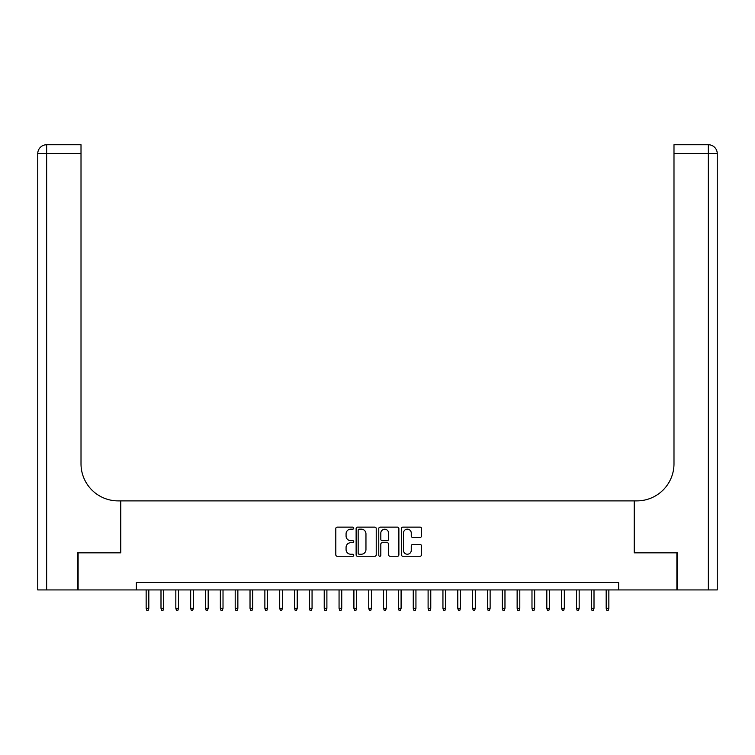 <?xml version="1.0" encoding="UTF-8"?>
<svg xmlns="http://www.w3.org/2000/svg" width="755" height="755" viewBox="0 0 755 755"><rect width="100%" height="100%" fill="white"/><g stroke="black" fill="none" stroke-linecap="round" stroke-linejoin="round"><path stroke-width="1.13" d="M353.755 528.151A1.019 1.019 0 0 0 352.736 527.132L337.259 527.132A1.453 1.453 0 0 0 335.805 528.585L335.805 554.812A1.453 1.453 0 0 0 337.259 556.265L352.736 556.265A1.019 1.019 0 0 0 353.755 555.246A1.019 1.019 0 0 0 352.736 554.227L350.735 554.227A4.662 4.662 0 0 1 346.073 549.565L346.073 547.375A4.662 4.662 0 0 1 350.735 542.722L352.736 542.722A1.019 1.019 0 0 0 353.755 541.703A1.019 1.019 0 0 0 352.736 540.684L350.735 540.684A4.662 4.662 0 0 1 346.073 536.022L346.073 533.832A4.662 4.662 0 0 1 350.735 529.17L352.736 529.17A1.019 1.019 0 0 0 353.755 528.151M420.073 537.4A1.453 1.453 0 0 0 421.526 535.946L421.526 528.585A1.453 1.453 0 0 0 420.073 527.132L402.877 527.132A1.453 1.453 0 0 0 401.424 528.585L401.424 554.812A1.453 1.453 0 0 0 402.877 556.265L420.073 556.265A1.453 1.453 0 0 0 421.526 554.812L421.526 545.922A1.453 1.453 0 0 0 420.073 544.468L412.711 544.468A1.453 1.453 0 0 0 411.258 545.922L411.258 550.329A3.898 3.898 0 0 1 407.36 554.227A3.898 3.898 0 0 1 403.463 550.329L403.463 533.068A3.898 3.898 0 0 1 407.36 529.17A3.898 3.898 0 0 1 411.258 533.068L411.258 535.946A1.453 1.453 0 0 0 412.711 537.4L420.073 537.4M136.362 589.929L78.114 589.929L78.114 552.83L120.781 552.83L120.781 500.886L634.219 500.886L634.219 552.83L676.886 552.83L676.886 589.929L618.638 589.929L618.638 582.511L136.362 582.511L136.362 589.929L618.638 589.929M376.226 528.585A1.453 1.453 0 0 0 374.773 527.132L357.577 527.132A1.453 1.453 0 0 0 356.124 528.585L356.124 554.812A1.453 1.453 0 0 0 357.577 556.265L374.773 556.265A1.453 1.453 0 0 0 376.226 554.812L376.226 528.585M380.227 527.132L397.423 527.132A1.453 1.453 0 0 1 398.876 528.585L398.876 554.812A1.453 1.453 0 0 1 397.423 556.265L390.061 556.265A1.453 1.453 0 0 1 388.608 554.812L388.608 544.176A1.453 1.453 0 0 0 387.155 542.722L382.266 542.722A1.453 1.453 0 0 0 380.813 544.176L380.813 555.246A1.019 1.019 0 0 1 379.793 556.265A1.019 1.019 0 0 1 378.774 555.246L378.774 528.585A1.453 1.453 0 0 1 380.227 527.132M359.182 529.17A1.019 1.019 0 0 0 358.163 530.189L358.163 553.207A1.019 1.019 0 0 0 359.182 554.227L361.296 554.227A4.662 4.662 0 0 0 365.958 549.565L365.958 533.832A4.662 4.662 0 0 0 361.296 529.17L359.182 529.17M388.608 533.143A3.898 3.898 0 0 0 384.71 529.246A3.898 3.898 0 0 0 380.813 533.143L380.813 539.221A1.453 1.453 0 0 0 382.266 540.684L387.155 540.684A1.453 1.453 0 0 0 388.608 539.221L388.608 533.143M148.82 608.332L148.225 610.257L146.744 610.257L146.149 608.332L148.82 608.332L148.82 589.929M146.149 608.332L146.149 589.929M77.671 552.83L120.63 552.83L120.63 500.886L118.11 500.886A37.099 37.099 0 0 1 81.011 463.787L81.011 153.643L46.65 153.643L46.65 589.929L77.671 589.929L77.671 552.83M46.65 589.929L37.75 589.929L37.75 153.643A8.9 8.9 0 0 1 46.65 144.743L81.011 144.743L81.011 153.643M81.011 144.743L46.65 144.743A8.9 8.9 0 0 0 37.75 153.643L46.65 153.643L46.65 144.743M118.11 500.886A37.099 37.099 0 0 1 81.011 463.787M717.25 500.886L717.25 153.643L717.25 589.929L677.329 589.929L677.329 552.83L634.37 552.83L634.37 500.886L636.89 500.886A37.099 37.099 0 0 0 673.988 463.787L673.988 144.743L708.35 144.743L673.988 144.743M636.89 500.886A37.099 37.099 0 0 0 673.988 463.787M708.35 589.929L708.35 144.743A8.9 8.9 0 0 1 717.25 153.643L673.988 153.643M163.665 608.332L163.071 610.257L161.589 610.257L160.994 608.332L163.665 608.332L163.665 589.929M160.994 608.332L160.994 589.929M178.501 608.332L177.906 610.257L176.425 610.257L175.83 608.332L178.501 608.332L178.501 589.929M175.83 608.332L175.83 589.929M193.346 608.332L192.751 610.257L191.26 610.257L190.675 608.332L193.346 608.332L193.346 589.929M190.675 608.332L190.675 589.929M208.182 608.332L207.587 610.257L206.106 610.257L205.511 608.332L208.182 608.332L208.182 589.929M205.511 608.332L205.511 589.929M223.018 608.332L222.423 610.257L220.941 610.257L220.347 608.332L223.018 608.332L223.018 589.929M220.347 608.332L220.347 589.929M237.863 608.332L237.268 610.257L235.786 610.257L235.192 608.332L237.863 608.332L237.863 589.929M235.192 608.332L235.192 589.929M252.698 608.332L252.104 610.257L250.622 610.257L250.028 608.332L252.698 608.332L252.698 589.929M250.028 608.332L250.028 589.929M267.544 608.332L266.949 610.257L265.458 610.257L264.873 608.332L267.544 608.332L267.544 589.929M264.873 608.332L264.873 589.929M282.379 608.332L281.785 610.257L280.303 610.257L279.709 608.332L282.379 608.332L282.379 589.929M279.709 608.332L279.709 589.929M297.215 608.332L296.621 610.257L295.139 610.257L294.544 608.332L297.215 608.332L297.215 589.929M294.544 608.332L294.544 589.929M312.06 608.332L311.466 610.257L309.984 610.257L309.39 608.332L312.06 608.332L312.06 589.929M309.39 608.332L309.39 589.929M326.896 608.332L326.302 610.257L324.82 610.257L324.225 608.332L326.896 608.332L326.896 589.929M324.225 608.332L324.225 589.929M341.741 608.332L341.147 610.257L339.656 610.257L339.061 608.332L341.741 608.332L341.741 589.929M339.061 608.332L339.061 589.929M356.577 608.332L355.982 610.257L354.501 610.257L353.906 608.332L356.577 608.332L356.577 589.929M353.906 608.332L353.906 589.929M371.413 608.332L370.818 610.257L369.337 610.257L368.742 608.332L371.413 608.332L371.413 589.929M368.742 608.332L368.742 589.929M386.258 608.332L385.663 610.257L384.182 610.257L383.587 608.332L386.258 608.332L386.258 589.929M383.587 608.332L383.587 589.929M401.094 608.332L400.499 610.257L399.017 610.257L398.423 608.332L401.094 608.332L401.094 589.929M398.423 608.332L398.423 589.929M415.939 608.332L415.344 610.257L413.853 610.257L413.259 608.332L415.939 608.332L415.939 589.929M413.259 608.332L413.259 589.929M430.775 608.332L430.18 610.257L428.698 610.257L428.104 608.332L430.775 608.332L430.775 589.929M428.104 608.332L428.104 589.929M445.61 608.332L445.016 610.257L443.534 610.257L442.94 608.332L445.61 608.332L445.61 589.929M442.94 608.332L442.94 589.929M460.456 608.332L459.861 610.257L458.379 610.257L457.785 608.332L460.456 608.332L460.456 589.929M457.785 608.332L457.785 589.929M475.291 608.332L474.697 610.257L473.215 610.257L472.621 608.332L475.291 608.332L475.291 589.929M472.621 608.332L472.621 589.929M490.127 608.332L489.542 610.257L488.051 610.257L487.456 608.332L490.127 608.332L490.127 589.929M487.456 608.332L487.456 589.929M504.972 608.332L504.378 610.257L502.896 610.257L502.301 608.332L504.972 608.332L504.972 589.929M502.301 608.332L502.301 589.929M519.808 608.332L519.213 610.257L517.732 610.257L517.137 608.332L519.808 608.332L519.808 589.929M517.137 608.332L517.137 589.929M534.653 608.332L534.059 610.257L532.577 610.257L531.982 608.332L534.653 608.332L534.653 589.929M531.982 608.332L531.982 589.929M549.489 608.332L548.894 610.257L547.413 610.257L546.818 608.332L549.489 608.332L549.489 589.929M546.818 608.332L546.818 589.929M564.325 608.332L563.74 610.257L562.248 610.257L561.654 608.332L564.325 608.332L564.325 589.929M561.654 608.332L561.654 589.929M579.17 608.332L578.575 610.257L577.094 610.257L576.499 608.332L579.17 608.332L579.17 589.929M576.499 608.332L576.499 589.929M594.006 608.332L593.411 610.257L591.929 610.257L591.335 608.332L594.006 608.332L594.006 589.929M591.335 608.332L591.335 589.929M608.851 608.332L608.256 610.257L606.775 610.257L606.18 608.332L608.851 608.332L608.851 589.929M606.18 608.332L606.18 589.929"/></g></svg>
